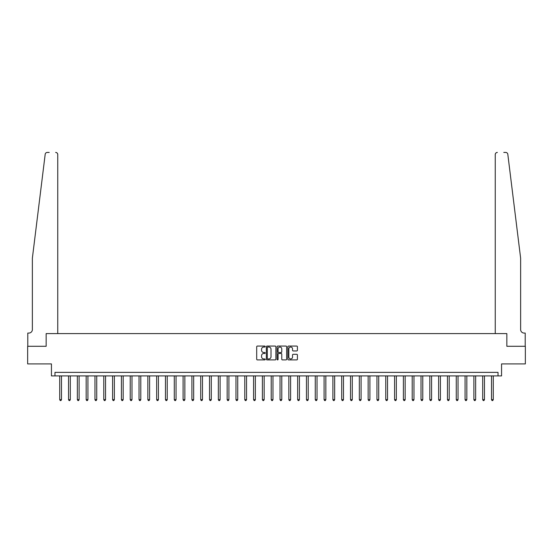 <?xml version="1.0" encoding="UTF-8"?>
<svg xmlns="http://www.w3.org/2000/svg" width="553" height="553" viewBox="0 0 553 553"><rect width="100%" height="100%" fill="white"/><g stroke="black" fill="none" stroke-linecap="round" stroke-linejoin="round"><path stroke-width="0.83" d="M265.219 346.551A0.484 0.484 0 0 0 264.735 346.067L257.387 346.067A0.691 0.691 0 0 0 256.696 346.759L256.696 359.215A0.691 0.691 0 0 0 257.387 359.906L264.735 359.906A0.484 0.484 0 0 0 265.219 359.422A0.484 0.484 0 0 0 264.735 358.938L263.788 358.938A2.212 2.212 0 0 1 261.569 356.726L261.569 355.69A2.212 2.212 0 0 1 263.788 353.471L264.735 353.471A0.484 0.484 0 0 0 265.219 352.987A0.484 0.484 0 0 0 264.735 352.503L263.788 352.503A2.212 2.212 0 0 1 261.569 350.291L261.569 349.254A2.212 2.212 0 0 1 263.788 347.035L264.735 347.035A0.484 0.484 0 0 0 265.219 346.551M296.726 350.948A0.691 0.691 0 0 0 297.417 350.256L297.417 346.759A0.691 0.691 0 0 0 296.726 346.067L288.555 346.067A0.691 0.691 0 0 0 287.864 346.759L287.864 359.215A0.691 0.691 0 0 0 288.555 359.906L296.726 359.906A0.691 0.691 0 0 0 297.417 359.215L297.417 354.991A0.691 0.691 0 0 0 296.726 354.3L293.228 354.3A0.691 0.691 0 0 0 292.537 354.991L292.537 357.086A1.853 1.853 0 0 1 290.684 358.938A1.853 1.853 0 0 1 288.832 357.086L288.832 348.888A1.853 1.853 0 0 1 290.684 347.035A1.853 1.853 0 0 1 292.537 348.888L292.537 350.256A0.691 0.691 0 0 0 293.228 350.948L296.726 350.948M49.224 152.428L47.288 152.428A2.115 2.115 0 0 0 45.187 154.28C46.431 152.075 46.431 152.075 45.187 154.28L32.371 258.168L32.371 329.547A3.525 3.525 0 0 1 28.846 333.072L27.788 333.072L27.788 346.289L46.155 346.289L27.65 346.289L27.65 363.915L51.443 363.915L51.443 375.902L54.968 375.902L54.968 372.376L498.032 372.376L498.032 375.902L501.557 375.902L501.557 363.915L525.35 363.915L525.35 346.289L506.845 346.289L506.845 333.604L495.246 333.604L495.246 154.543L495.246 333.604M57.754 333.604L57.754 154.543L57.754 333.604L46.155 333.604L46.155 346.289L46.155 333.604L506.845 333.604L506.845 346.289L525.212 346.289L525.212 333.072L524.154 333.072A3.525 3.525 0 0 1 520.629 329.547A3.525 3.525 0 0 0 524.154 333.072M275.892 346.759A0.691 0.691 0 0 0 275.2 346.067L267.037 346.067A0.691 0.691 0 0 0 266.346 346.759L266.346 359.215A0.691 0.691 0 0 0 267.037 359.906L275.2 359.906A0.691 0.691 0 0 0 275.892 359.215L275.892 346.759M277.8 346.067L285.963 346.067A0.691 0.691 0 0 1 286.654 346.759L286.654 359.215A0.691 0.691 0 0 1 285.963 359.906L282.465 359.906A0.691 0.691 0 0 1 281.774 359.215L281.774 354.162A0.691 0.691 0 0 0 281.083 353.471L278.767 353.471A0.691 0.691 0 0 0 278.076 354.162L278.076 359.422A0.484 0.484 0 0 1 277.592 359.906A0.484 0.484 0 0 1 277.108 359.422L277.108 346.759A0.691 0.691 0 0 1 277.8 346.067M54.968 375.902L498.032 375.902M267.797 347.035A0.484 0.484 0 0 0 267.313 347.519L267.313 358.455A0.484 0.484 0 0 0 267.797 358.938L268.799 358.938A2.212 2.212 0 0 0 271.018 356.726L271.018 349.254A2.212 2.212 0 0 0 268.799 347.035L267.797 347.035M281.774 348.922A1.853 1.853 0 0 0 279.929 347.07A1.853 1.853 0 0 0 278.076 348.922L278.076 351.812A0.691 0.691 0 0 0 278.767 352.503L281.083 352.503A0.691 0.691 0 0 0 281.774 351.812L281.774 348.922M59.724 375.902L59.724 399.653L61.487 399.653L61.487 375.902M61.487 399.653L60.961 400.572L60.256 400.572L59.724 399.653M57.754 154.543A2.115 2.115 0 0 0 55.639 152.428C56.911 152.559 57.616 153.264 57.754 154.543M32.371 329.547A3.525 3.525 0 0 1 28.846 333.072M516.011 220.73L507.813 154.28C506.569 152.075 506.569 152.075 507.813 154.28L520.629 258.168L520.629 329.547M503.776 152.428L505.712 152.428A2.115 2.115 0 0 1 507.813 154.28M497.361 152.428A2.115 2.115 0 0 0 495.246 154.543C495.384 153.264 496.089 152.559 497.361 152.428M68.537 375.902L68.537 399.653L70.3 399.653L70.3 375.902M70.3 399.653L69.768 400.572L69.07 400.572L68.537 399.653M77.351 375.902L77.351 399.653L79.114 399.653L79.114 375.902M79.114 399.653L78.581 400.572L77.876 400.572L77.351 399.653M86.164 375.902L86.164 399.653L87.927 399.653L87.927 375.902M87.927 399.653L87.395 400.572L86.69 400.572L86.164 399.653M94.971 375.902L94.971 399.653L96.734 399.653L96.734 375.902M96.734 399.653L96.208 400.572L95.503 400.572L94.971 399.653M103.784 375.902L103.784 399.653L105.547 399.653L105.547 375.902M105.547 399.653L105.022 400.572L104.317 400.572L103.784 399.653M112.598 375.902L112.598 399.653L114.36 399.653L114.36 375.902M114.36 399.653L113.828 400.572L113.123 400.572L112.598 399.653M121.411 375.902L121.411 399.653L123.174 399.653L123.174 375.902M123.174 399.653L122.642 400.572L121.937 400.572L121.411 399.653M130.225 375.902L130.225 399.653L131.98 399.653L131.98 375.902M131.98 399.653L131.455 400.572L130.75 400.572L130.225 399.653M139.031 375.902L139.031 399.653L140.794 399.653L140.794 375.902M140.794 399.653L140.268 400.572L139.563 400.572L139.031 399.653M147.845 375.902L147.845 399.653L149.607 399.653L149.607 375.902M149.607 399.653L149.082 400.572L148.377 400.572L147.845 399.653M156.658 375.902L156.658 399.653L158.421 399.653L158.421 375.902M158.421 399.653L157.888 400.572L157.183 400.572L156.658 399.653M165.471 375.902L165.471 399.653L167.234 399.653L167.234 375.902M167.234 399.653L166.702 400.572L165.997 400.572L165.471 399.653M174.278 375.902L174.278 399.653L176.041 399.653L176.041 375.902M176.041 399.653L175.515 400.572L174.81 400.572L174.278 399.653M183.091 375.902L183.091 399.653L184.854 399.653L184.854 375.902M184.854 399.653L184.329 400.572L183.624 400.572L183.091 399.653M191.905 375.902L191.905 399.653L193.668 399.653L193.668 375.902M193.668 399.653L193.142 400.572L192.437 400.572L191.905 399.653M200.718 375.902L200.718 399.653L202.481 399.653L202.481 375.902M202.481 399.653L201.949 400.572L201.244 400.572L200.718 399.653M209.532 375.902L209.532 399.653L211.294 399.653L211.294 375.902M211.294 399.653L210.762 400.572L210.057 400.572L209.532 399.653M218.338 375.902L218.338 399.653L220.101 399.653L220.101 375.902M220.101 399.653L219.576 400.572L218.87 400.572L218.338 399.653M227.152 375.902L227.152 399.653L228.914 399.653L228.914 375.902M228.914 399.653L228.389 400.572L227.684 400.572L227.152 399.653M235.965 375.902L235.965 399.653L237.728 399.653L237.728 375.902M237.728 399.653L237.196 400.572L236.49 400.572L235.965 399.653M244.779 375.902L244.779 399.653L246.541 399.653L246.541 375.902M246.541 399.653L246.009 400.572L245.304 400.572L244.779 399.653M253.592 375.902L253.592 399.653L255.355 399.653L255.355 375.902M255.355 399.653L254.822 400.572L254.117 400.572L253.592 399.653M262.399 375.902L262.399 399.653L264.161 399.653L264.161 375.902M264.161 399.653L263.636 400.572L262.931 400.572L262.399 399.653M271.212 375.902L271.212 399.653L272.975 399.653L272.975 375.902M272.975 399.653L272.449 400.572L271.744 400.572L271.212 399.653M280.025 375.902L280.025 399.653L281.788 399.653L281.788 375.902M281.788 399.653L281.256 400.572L280.551 400.572L280.025 399.653M288.839 375.902L288.839 399.653L290.601 399.653L290.601 375.902M290.601 399.653L290.069 400.572L289.364 400.572L288.839 399.653M297.645 375.902L297.645 399.653L299.408 399.653L299.408 375.902M299.408 399.653L298.883 400.572L298.178 400.572L297.645 399.653M306.459 375.902L306.459 399.653L308.221 399.653L308.221 375.902M308.221 399.653L307.696 400.572L306.991 400.572L306.459 399.653M315.272 375.902L315.272 399.653L317.035 399.653L317.035 375.902M317.035 399.653L316.51 400.572L315.804 400.572L315.272 399.653M324.086 375.902L324.086 399.653L325.848 399.653L325.848 375.902M325.848 399.653L325.316 400.572L324.611 400.572L324.086 399.653M332.899 375.902L332.899 399.653L334.662 399.653L334.662 375.902M334.662 399.653L334.13 400.572L333.424 400.572L332.899 399.653M341.706 375.902L341.706 399.653L343.468 399.653L343.468 375.902M343.468 399.653L342.943 400.572L342.238 400.572L341.706 399.653M350.519 375.902L350.519 399.653L352.282 399.653L352.282 375.902M352.282 399.653L351.756 400.572L351.051 400.572L350.519 399.653M359.332 375.902L359.332 399.653L361.095 399.653L361.095 375.902M361.095 399.653L360.563 400.572L359.858 400.572L359.332 399.653M368.146 375.902L368.146 399.653L369.909 399.653L369.909 375.902M369.909 399.653L369.376 400.572L368.671 400.572L368.146 399.653M376.959 375.902L376.959 399.653L378.722 399.653L378.722 375.902M378.722 399.653L378.19 400.572L377.485 400.572L376.959 399.653M385.766 375.902L385.766 399.653L387.529 399.653L387.529 375.902M387.529 399.653L387.003 400.572L386.298 400.572L385.766 399.653M394.579 375.902L394.579 399.653L396.342 399.653L396.342 375.902M396.342 399.653L395.817 400.572L395.112 400.572L394.579 399.653M403.393 375.902L403.393 399.653L405.155 399.653L405.155 375.902M405.155 399.653L404.623 400.572L403.918 400.572L403.393 399.653M412.206 375.902L412.206 399.653L413.969 399.653L413.969 375.902M413.969 399.653L413.437 400.572L412.732 400.572L412.206 399.653M421.02 375.902L421.02 399.653L422.775 399.653L422.775 375.902M422.775 399.653L422.25 400.572L421.545 400.572L421.02 399.653M429.826 375.902L429.826 399.653L431.589 399.653L431.589 375.902M431.589 399.653L431.064 400.572L430.358 400.572L429.826 399.653M438.64 375.902L438.64 399.653L440.402 399.653L440.402 375.902M440.402 399.653L439.877 400.572L439.172 400.572L438.64 399.653M447.453 375.902L447.453 399.653L449.216 399.653L449.216 375.902M449.216 399.653L448.683 400.572L447.978 400.572L447.453 399.653M456.266 375.902L456.266 399.653L458.029 399.653L458.029 375.902M458.029 399.653L457.497 400.572L456.792 400.572L456.266 399.653M465.073 375.902L465.073 399.653L466.836 399.653L466.836 375.902M466.836 399.653L466.31 400.572L465.605 400.572L465.073 399.653M473.886 375.902L473.886 399.653L475.649 399.653L475.649 375.902M475.649 399.653L475.124 400.572L474.419 400.572L473.886 399.653M482.7 375.902L482.7 399.653L484.463 399.653L484.463 375.902M484.463 399.653L483.93 400.572L483.232 400.572L482.7 399.653M491.513 375.902L491.513 399.653L493.276 399.653L493.276 375.902M493.276 399.653L492.744 400.572L492.039 400.572L491.513 399.653"/></g></svg>
